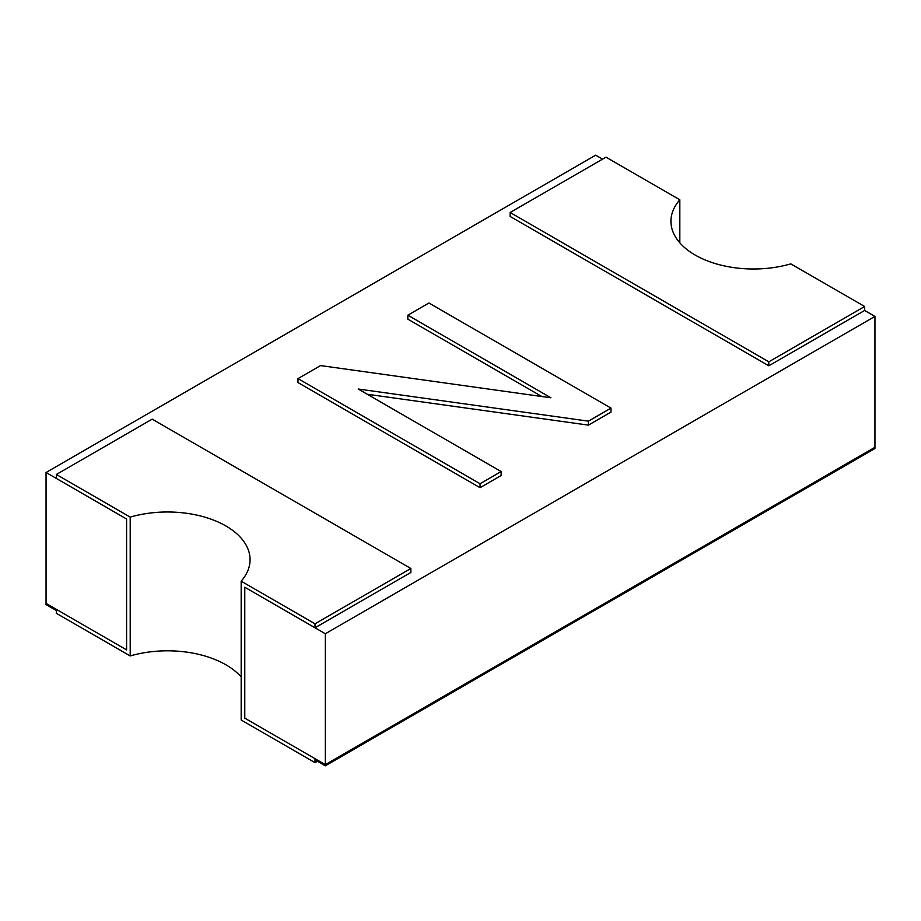 <?xml version="1.0" encoding="UTF-8"?>
<svg xmlns="http://www.w3.org/2000/svg" width="921" height="921" viewBox="0 0 921 921"><rect width="100%" height="100%" fill="white"/><g stroke="black" fill="none" stroke-linecap="round" stroke-linejoin="round"><path stroke-width="1.38" d="M315.017 623.816L315.017 627.788L244.779 587.23L244.779 718.127L325.332 764.637L874.95 447.307L325.332 764.637L244.779 718.127L244.779 587.23L325.332 633.74L325.332 765.823L315.017 759.871L315.017 758.685L315.017 762.646L241.175 720.015L241.175 581.186L315.017 623.816L410.858 568.487L152.195 419.147L56.354 474.476L130.206 517.118A82.591 47.685 180 0 1 250.063 559.657A82.591 47.685 180 0 1 241.175 581.186M602.541 159.137L595.668 155.177L46.05 472.496L46.05 603.393L126.591 649.904L126.591 519.007L126.591 649.904L46.05 603.393L46.05 604.59L56.354 610.531L56.354 609.345L56.354 613.317L130.206 655.948L130.206 517.118M46.05 472.496L126.591 519.007L56.354 478.448L56.354 474.476M325.332 633.74L874.95 316.41L874.95 448.504L325.332 765.823M874.95 316.41L864.646 310.469L864.646 306.497L790.794 263.867A82.591 47.685 180 0 1 670.937 221.316A82.591 47.685 180 0 1 679.825 199.799L605.983 157.157L510.142 212.498L768.805 361.826L864.646 306.497M679.825 199.799L679.825 242.845M768.805 361.826L768.805 365.798L510.142 216.458L510.142 212.498M768.805 365.798L864.646 310.469M317.423 761.264L315.017 762.646M410.858 568.487L410.858 572.459L315.017 627.788M130.206 655.948A82.591 47.685 180 0 1 241.175 676.97M407.842 315.189L550.919 397.791L320.566 365.579L297.99 378.612L480.048 483.721L501.139 471.552L358.2 389.019L588.415 421.15L610.991 408.118L428.933 303.009L407.842 315.189L407.842 319.15L541.859 396.525M610.991 408.118L610.991 412.09L588.415 425.122L367.26 394.257M297.99 378.612L297.99 382.572L480.048 487.693L501.139 475.512L501.139 471.552M480.048 483.721L480.048 487.693M588.415 421.15L588.415 425.122"/></g></svg>
